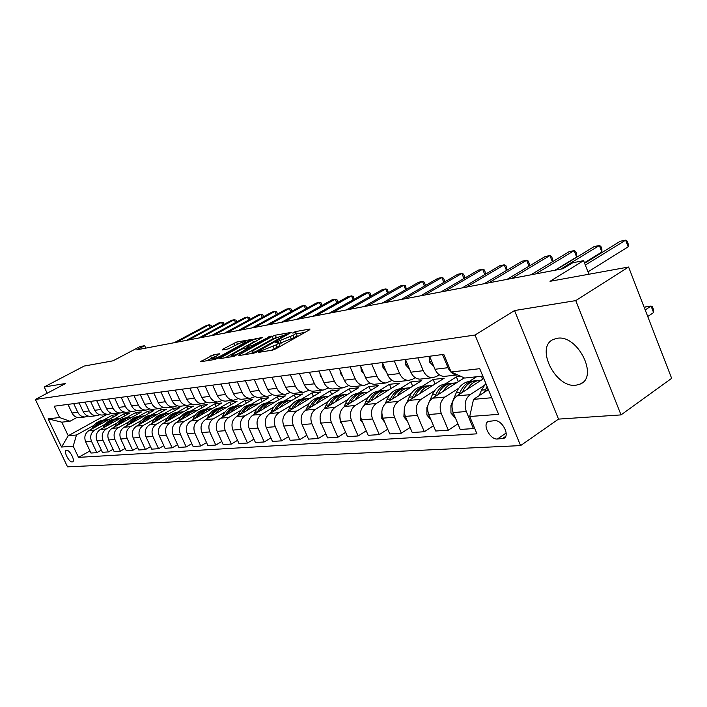 <?xml version="1.0" encoding="UTF-8"?>
<svg xmlns="http://www.w3.org/2000/svg" width="707" height="707" viewBox="0 0 707 707"><rect width="100%" height="100%" fill="white"/><g stroke="black" fill="none" stroke-linecap="round" stroke-linejoin="round"><path stroke-width="1.06" d="M258.709 351.83L258.32 352.422L272.655 350.098L275.933 348.798L309.586 329.798L310.02 329.011L295.376 331.618L292.557 333.05L295.959 332.688C296.516 333.006 295.597 333.863 293.193 335.251L276.084 342.082L275.456 342.656L278.788 342.321C279.353 342.656 278.399 343.54 275.933 344.963L258.709 351.83M575.931 385.235L580.367 384.007C598.917 376.548 577.442 334.172 557.125 338.308L553.236 339.475C535.022 347.199 555.499 388.32 575.931 385.235M72.202 461.963L72.627 461.857C75.472 460.84 69.737 449.732 66.635 450.271L66.228 450.377C63.4 451.411 69.083 462.431 72.202 461.963M213.514 354.746L200.47 361.763L214.76 359.492L217.8 358.281L251.188 339.519L236.527 342.073L222.793 349.187L222.192 349.965L228.211 348.931L236.598 344.76C240.804 342.603 243.765 341.534 245.488 341.552L243.111 343.629L221.733 355.444C217.473 357.636 214.495 358.705 212.798 358.679L219.815 353.73L213.514 354.746L214.486 356.894L206.55 360.817M575.763 300.608L514.546 310.55L558.512 419.11L621.029 414.903L575.763 300.608L628.585 267.016L550.019 281.315L583.584 260.662L572.67 262.774L562.958 268.722L136.734 349.841L144.635 345.67L140.066 346.554L113.049 360.809L84.168 366.067L44.205 386.968L47.175 393.216M514.546 310.55L475.033 335.03L35.35 399.446L65.663 383.486L44.205 386.968M239.249 354.781L238.657 355.612L253.919 353.138L257.127 351.865L291.275 332.405L275.288 335.189L272.186 336.417L239.249 354.781L239.549 355.471M233.911 356.381L218.984 358.749L252.479 339.908L255.492 338.706L262.182 337.566L248.166 345.643L247.264 346.448L251.833 345.714L271.073 335.975L233.911 356.381M628.585 267.016L671.65 378.333L621.029 414.903M494.688 420.674L488.387 421.407C481.9 424.014 490.031 439.878 497.401 439.02L503.817 438.358C510.401 435.768 502.094 419.658 494.688 420.674M475.033 335.03L520.582 445.604L67.527 466.841L35.35 399.446M482.784 376.08L464.667 378.059L451.137 372.006L443.775 354.366L54.209 406.216L59.582 417.528L69.966 421.266L61.783 422.167L68.234 435.742L76.48 434.999L94.058 425.287M451.137 372.006L479.726 368.683L498.594 414.346L469.713 416.503L473.522 399.358L488.378 389.637M89.966 450.916L78.512 457.367L476.951 433.833L469.713 416.503M78.512 457.367L73.201 446.179L61.571 447.045L48.129 418.862L59.582 417.528M558.512 419.11L520.582 445.604M145.766 348.127L144.635 345.67M588.913 274.236L583.584 260.662M473.522 399.358L491.727 397.732M106.713 414.541L68.234 435.742L61.571 447.045M103.222 420.223L112.351 415.177L113.253 417.095M101.34 450.112L96.85 452.657L90.964 453.028L85.644 441.787C83.93 437.041 85.017 433.303 88.914 430.572L117.822 414.567L112.351 415.177M96.85 452.657L91.503 441.318C89.771 436.537 90.867 432.764 94.782 430.015L105.378 424.138M114.614 419.012L123.84 413.895L124.768 415.884M113.067 449.281L108.436 451.914L102.374 452.303L96.992 440.885C95.242 436.06 96.346 432.269 100.279 429.502L129.469 413.268L123.84 413.895M108.436 451.914L103.028 440.408C101.269 435.547 102.374 431.721 106.333 428.928L117.053 422.954M126.359 417.766L135.673 412.579L136.628 414.638M125.157 448.424L120.384 451.146L114.127 451.552L108.684 439.957C106.916 435.061 108.03 431.208 112.006 428.398L141.48 411.934L135.673 412.579M120.384 451.146L114.905 439.462C113.129 434.522 114.242 430.643 118.246 427.806L129.081 421.743M138.466 416.485L147.869 411.218L148.859 413.356M137.635 447.54L132.713 450.359L126.261 450.774L120.747 438.994C118.962 434.018 120.075 430.112 124.096 427.258L153.861 410.555L147.869 411.218M132.713 450.359L127.172 438.481C125.369 433.471 126.491 429.529 130.53 426.648L141.497 420.479M150.962 415.159L160.454 409.821L161.47 412.04M150.52 446.612L145.439 449.546L138.775 449.97L133.199 438.004C131.387 432.949 132.509 428.981 136.566 426.082L166.631 409.132L160.454 409.821M145.439 449.546L139.827 437.483C138.006 432.384 139.138 428.371 143.212 425.455L154.312 419.18M163.847 413.789L173.427 408.372L174.488 410.679M163.83 445.666L158.589 448.706L151.696 449.148L146.049 436.988C144.219 431.844 145.35 427.806 149.451 424.872L179.808 407.665L173.427 408.372M158.589 448.706L152.898 436.44C151.059 431.261 152.191 427.187 156.318 424.227L167.541 417.846M177.148 412.384L186.825 406.878L187.921 409.273M177.59 444.676L172.163 447.84L165.049 448.3L159.331 435.927C157.475 430.704 158.615 426.604 162.76 423.617L193.418 406.145L186.825 406.878M172.163 447.84L166.41 435.362C164.545 430.095 165.685 425.959 169.848 422.945L181.213 416.458M190.899 410.926L200.664 405.341L201.804 407.833M191.809 443.651L186.206 446.948L178.844 447.416L173.056 434.84C171.174 429.529 172.331 425.358 176.511 422.318L207.469 404.581L200.664 405.341M186.206 446.948L180.382 434.257C178.491 428.893 179.64 424.686 183.847 421.628L195.344 415.027M205.101 409.415L214.972 403.75L216.139 406.339M206.532 442.591L200.735 446.02L193.117 446.506L187.258 433.709C185.349 428.309 186.507 424.059 190.731 420.983L222.007 402.963L214.972 403.75M200.735 446.02L194.832 433.108C192.914 427.655 194.08 423.378 198.322 420.267L209.961 413.542M219.789 407.859L229.757 402.097L230.968 404.802M221.768 441.486L215.768 445.057L207.885 445.56L201.946 432.543C200.019 427.046 201.186 422.724 205.454 419.596L237.031 401.293L229.757 402.097M215.768 445.057L209.793 431.915C207.849 426.365 209.016 422.017 213.311 418.853L225.082 412.004M234.989 406.242L245.055 400.401L246.31 403.211M237.561 440.337L231.339 444.058L223.173 444.579L217.164 431.332C215.202 425.738 216.377 421.345 220.69 418.155L252.585 399.561L245.055 400.401M231.339 444.058L225.286 430.687C223.315 425.04 224.499 420.603 228.829 417.395L240.751 410.413M250.729 404.581L260.883 398.633L262.2 401.576M253.919 439.144L247.485 443.033L239.019 443.572L232.921 430.077C230.942 424.377 232.126 419.914 236.474 416.67L268.687 397.767L260.883 398.633M247.485 443.033L241.343 429.405C239.346 423.652 240.539 419.145 244.914 415.875L256.986 408.77M267.034 402.849L277.285 396.804L278.646 399.879M270.896 437.898L264.215 441.963L255.439 442.52L249.262 428.778C247.256 422.972 248.449 418.429 252.841 415.133L285.372 395.911L277.285 396.804M264.215 441.963L258.002 428.089C255.978 422.22 257.171 417.634 261.59 414.302L273.812 407.055M283.931 401.055L294.289 394.913L295.703 398.129M288.518 436.608L281.589 440.85L272.478 441.433L266.221 427.435C264.179 421.522 265.381 416.883 269.818 413.533L302.667 393.985L294.289 394.913M281.589 440.85L275.288 426.71C273.238 420.736 274.44 416.061 278.903 412.676L291.275 405.279M301.456 399.199L311.911 392.951L313.387 396.318M306.82 435.256L299.627 439.701L290.162 440.302L283.816 426.029C281.748 420.002 282.959 415.283 287.449 411.872L320.607 391.978L311.911 392.951M299.627 439.701L293.237 425.287C291.16 419.198 292.371 414.426 296.878 410.979L309.41 403.441M319.652 397.272L330.213 390.918L331.742 394.435M325.847 433.842L318.362 438.499L308.526 439.127L302.101 424.58C300.007 418.429 301.226 413.622 305.751 410.148L339.236 389.911L330.213 390.918M318.362 438.499L311.893 423.802C309.781 417.59 311 412.729 315.552 409.22L328.242 401.523M338.556 395.266L349.214 388.797L350.813 392.491M345.635 432.366L337.858 437.253L327.624 437.907L321.119 423.069C318.99 416.803 320.209 411.898 324.787 408.354L358.59 387.754L349.214 388.797M337.858 437.253L331.3 422.256C329.162 415.919 330.381 410.97 334.977 407.391L347.835 399.526M358.202 393.18L368.957 386.596L370.627 390.485M366.244 430.828L358.149 435.963L347.499 436.643L340.898 421.496C338.741 415.097 339.97 410.095 344.583 406.49L378.713 385.509L368.957 386.596M358.149 435.963L351.503 420.647C349.329 414.187 350.557 409.132 355.197 405.491L368.214 397.449M378.643 391.015L389.495 384.308L391.236 388.399M387.71 429.211L379.288 434.611L368.188 435.318L361.498 419.861C359.306 413.33 360.535 408.222 365.201 404.545L399.649 383.185L389.495 384.308M379.288 434.611L372.545 418.977C370.335 412.375 371.573 407.223 376.257 403.503L389.451 395.284M399.915 388.762L410.873 381.93L412.694 386.234M410.104 427.514L401.32 433.205L389.743 433.939L382.964 418.146C380.737 411.483 381.974 406.269 386.685 402.522L421.443 380.755L410.873 381.93M401.32 433.205L394.488 417.236C392.244 410.493 393.49 405.226 398.218 401.435L411.571 393.03M422.088 386.411L433.144 379.447L435.044 383.989M433.479 425.729L424.315 431.73L412.234 432.507L405.35 416.37C403.096 409.556 404.342 404.236 409.088 400.409L444.164 378.227L433.144 379.447M424.315 431.73L417.377 415.416C415.106 408.522 416.352 403.14 421.125 399.278L434.655 390.671M445.216 383.954L456.36 376.866L458.357 381.656M460.876 376.363L456.36 376.866M457.897 423.855L448.326 430.201L435.706 431.005L428.734 414.514C426.436 407.55 427.691 402.115 432.481 398.209L464.269 377.883M448.326 430.201L441.301 413.515C438.985 406.463 440.24 400.966 445.048 397.025L458.763 388.205M469.351 381.4L476.553 376.76M474.468 427.903L473.434 428.592L460.239 429.441L453.16 412.57C450.836 405.447 452.091 399.888 456.916 395.902L483.791 378.528M473.434 428.592L466.302 411.527C463.96 404.316 465.215 398.695 470.067 394.665L483.95 385.633M439.241 374.763L436.449 376.522L432.463 377.732C428.433 377.573 425.367 375.223 423.263 370.68L417.837 357.822M415.168 377.653L412.641 379.226L408.69 380.41C404.713 380.269 401.682 377.971 399.596 373.535L394.259 360.959M392.138 380.41L385.934 382.982C382.001 382.849 379.005 380.605 376.946 376.265L371.688 363.964M370.07 383.044L364.14 385.448C360.243 385.315 357.282 383.132 355.25 378.881L350.062 366.836M348.922 385.562L343.231 387.816C339.369 387.692 336.444 385.545 334.446 381.382L329.329 369.602M328.622 387.966L323.161 390.078C319.343 389.964 316.453 387.869 314.482 383.795L309.436 372.244M309.136 390.282L303.886 392.261C300.113 392.146 297.249 390.096 295.305 386.102L290.33 374.79M290.4 392.491L285.345 394.356C281.616 394.25 278.797 392.235 276.879 388.32L271.965 377.229M272.381 394.612L267.52 396.371C263.826 396.265 261.033 394.303 259.142 390.458L254.299 379.588M255.041 396.654L250.349 398.306C246.699 398.218 243.942 396.282 242.068 392.518L237.296 381.851M238.339 398.615L233.805 400.18C230.199 400.091 227.468 398.191 225.621 394.497L220.911 384.025M222.237 400.507L217.853 401.983C214.283 401.894 211.587 400.038 209.767 396.406L205.118 386.128M206.7 402.318L202.467 403.724C198.932 403.635 196.272 401.815 194.478 398.253L189.883 388.161M191.712 404.077L187.611 405.403C184.12 405.323 181.487 403.529 179.711 400.029L175.177 390.114M177.227 405.765L173.268 407.02C169.804 406.949 167.206 405.191 165.456 401.753L160.975 392.005M163.237 407.391L159.393 408.584C155.973 408.522 153.401 406.79 151.669 403.414L147.25 393.834M149.707 408.973L145.978 410.104C142.593 410.033 140.048 408.346 138.342 405.014L133.976 395.593M136.619 410.493L133.004 411.571C129.655 411.509 127.136 409.839 125.448 406.569L121.136 397.307M123.955 411.96L120.437 412.994C117.123 412.932 114.631 411.288 112.97 408.072L108.71 398.96M111.679 413.383L108.259 414.364C104.981 414.311 102.524 412.694 100.88 409.53L96.673 400.56M99.793 414.762L96.461 415.698C93.218 415.645 90.788 414.063 89.162 410.944L85.008 402.115M88.269 416.096L85.026 416.989C81.818 416.944 79.405 415.38 77.805 412.314L73.696 403.617M77.09 417.395L69.966 421.266M457.623 374.904L457.314 374.922C453.249 374.754 450.147 372.35 448.008 367.702L442.511 354.534M445.693 376.23L444.252 376.398C440.205 376.239 437.12 373.862 434.999 369.266L429.538 356.257M481.44 376.23L482.687 379.244M421.399 378.979L419.967 379.138C415.972 378.987 412.923 376.672 410.82 372.182L405.447 359.465M398.156 381.603L396.733 381.762C392.774 381.621 389.76 379.359 387.701 374.966L382.399 362.532M375.894 384.122L374.489 384.281C370.565 384.148 367.587 381.93 365.554 377.635L360.323 365.475M354.543 386.535L353.155 386.694C349.285 386.561 346.342 384.396 344.327 380.198L339.174 368.285M334.066 388.85L332.688 389C328.861 388.885 325.954 386.764 323.965 382.646L318.884 370.989M314.403 391.068L313.042 391.227C309.251 391.112 306.37 389.036 304.417 385.006L299.406 373.579M295.499 393.207L294.156 393.357C290.4 393.251 287.563 391.218 285.637 387.268L280.688 376.071M277.321 395.257L275.995 395.407C272.283 395.31 269.473 393.322 267.573 389.442L262.695 378.466M259.831 397.237L258.506 397.387C254.838 397.29 252.063 395.337 250.19 391.537L245.373 380.773M242.978 399.146L241.67 399.287C238.038 399.199 235.298 397.29 233.443 393.56L228.697 382.991M226.735 400.975L225.445 401.125C221.848 401.037 219.143 399.163 217.305 395.505L212.621 385.129M211.066 402.751L209.785 402.893C206.232 402.813 203.554 400.975 201.751 397.378L197.129 387.189M195.945 404.457L194.681 404.598C191.164 404.519 188.522 402.716 186.736 399.19L182.176 389.186M181.337 406.11L180.091 406.251C176.617 406.172 173.993 404.404 172.234 400.931L167.736 391.104M167.232 407.7L165.995 407.842C162.557 407.771 159.968 406.03 158.227 402.619L153.781 392.959M153.587 409.247L152.367 409.38C148.965 409.318 146.402 407.603 144.688 404.254L140.295 394.753M140.384 410.74L139.182 410.873C135.815 410.811 133.278 409.123 131.582 405.836L127.251 396.494M127.614 412.181L126.412 412.314C123.089 412.252 120.588 410.599 118.909 407.356L114.622 398.174M115.241 413.577L114.057 413.71C110.76 413.657 108.286 412.031 106.633 408.84L102.4 399.8M103.257 414.929L102.082 415.062C98.821 415.009 96.373 413.409 94.738 410.272L90.558 401.373M91.636 416.246L90.469 416.379C87.244 416.326 84.822 414.753 83.214 411.66L79.078 402.902M80.359 417.519L79.211 417.651C76.02 417.598 73.625 416.052 72.034 413.012L67.952 404.386M76.48 434.999L73.201 446.179M48.129 418.862L61.783 422.167M271.302 350.318L274.139 348.869L273.114 346.545M278.947 342.683L279.804 344.627C280.37 344.972 279.415 345.856 276.95 347.287L274.139 348.869M296.118 333.041L296.958 334.977C297.523 335.304 296.604 336.161 294.2 337.548L279.309 343.496M305.017 332.378L296.48 333.872M277.179 337.257L273.167 338.644L244.507 354.667M255.103 351.9L287.139 334.093L274.873 338.441L255.006 349.55C252.514 350.981 251.533 351.865 252.072 352.219L255.103 351.9L255.448 352.66M225.118 357.813L253.442 342.091L252.479 339.908M256.862 340.818L253.442 342.091M234.335 353.323L231.861 355.524C233.637 355.559 236.704 354.454 241.043 352.21L249.279 347.137L241.98 349.081L234.335 353.323M237.738 344.168L228.052 348.958M479.222 395.637L481.485 390.14L485.797 383.388M487.653 390.114L488.122 389M647.736 316.515L653.568 312.582L651.05 306.06L645.65 306.865L644.342 307.739M487.07 386.464L484.383 392.252M645.199 309.966L651.05 306.06L652.428 306.75L653.436 309.348L653.568 312.582M587.985 271.868L628.187 246.805L625.624 240.159L585.325 265.081M628.187 246.805L628.116 243.703L627.091 241.052L625.624 240.159L620.278 241.246L584.609 263.26M467.513 389.053C470.915 383.38 475.404 380.437 481.007 380.216L481.184 380.216M455.6 418.394L450.942 413.065L450.933 405.465L456.333 392.579C459.621 385.386 464.517 381.612 471.03 381.276L472.267 381.144M462.281 392.438L462.466 391.987C465.754 384.749 470.668 380.958 477.19 380.622L478.462 380.481M474.724 380.879C468.237 381.25 463.359 385.032 460.089 392.217L459.143 394.462M443.033 391.457C446.409 385.925 450.863 383.044 456.395 382.823L456.536 382.823M431.137 420.205L426.895 414.965L426.895 407.532L427.947 405.076M429.67 401.028L432.269 394.921C435.539 387.878 440.39 384.184 446.842 383.839L447.938 383.724M438.004 394.674L438.146 394.356C441.407 387.268 446.276 383.556 452.745 383.212L453.876 383.088M450.341 383.459C443.925 383.848 439.1 387.551 435.865 394.577L434.999 396.592M419.596 393.764C422.945 388.355 427.355 385.545 432.825 385.324L432.94 385.324M407.479 421.354L403.874 416.785L404.333 408.487M407.055 402.186L409.229 397.166C412.473 390.264 417.28 386.641 423.67 386.296L424.642 386.19M414.762 396.821L414.85 396.618C418.102 389.681 422.927 386.04 429.326 385.695L430.333 385.589M426.984 385.925C420.647 386.331 415.875 389.964 412.667 396.83L411.881 398.642M429.114 356.319L429.502 362.002L433.736 366.253M584.415 262.774L601.887 252.001L599.35 245.497L560.704 269.155M601.887 252.001L601.878 248.952L600.862 246.354L599.35 245.497L594.225 246.54L555.622 270.118M405.314 359.483L405.756 365.042L409.477 369.01M554.933 270.251L576.638 256.995L574.137 250.632L535.712 273.909M576.638 256.995L576.682 253.99L575.684 251.453L574.137 250.632L569.215 251.63L530.833 274.837L552.388 261.793L549.905 255.554L511.718 278.478M382.584 362.974L383.026 367.94L386.261 371.608M552.388 261.793L552.485 258.842L551.495 256.349L549.905 255.554L545.177 256.517L507.043 279.362M397.14 395.973C400.462 390.697 404.828 387.94 410.237 387.719L410.325 387.719M384.723 422.247L381.807 418.535L381.86 411.359M385.227 403.67L387.136 399.314C390.352 392.544 395.133 388.991 401.461 388.647L402.31 388.558M392.482 398.889L392.526 398.792C395.752 391.987 400.542 388.417 406.878 388.072L407.762 387.975M404.59 388.302C398.333 388.717 393.613 392.279 390.432 398.995L389.725 400.622M360.853 366.694L361.25 370.724L364.008 374.047M528.995 266.212L526.618 260.291L488.678 282.862M529.083 266.159L529.216 263.499L528.244 261.051L526.618 260.291L522.066 261.21L484.18 283.719M375.603 398.094C378.89 392.933 383.212 390.237 388.558 390.017L388.629 390.017M362.903 423.104L360.641 420.214L360.367 414.046M364.22 405.252L365.943 401.373C369.142 394.745 373.87 391.254 380.136 390.909L380.879 390.83M371.122 400.869L371.122 400.869C374.321 394.206 379.067 390.697 385.342 390.352L386.119 390.273M383.106 390.573C376.928 391.006 372.262 394.497 369.107 401.063L368.462 402.522M340.032 370.265L340.367 373.393L342.665 376.345M506.486 270.472L504.215 264.842L466.532 287.077M506.663 270.366L506.831 267.98L505.858 265.585L504.215 264.842L499.831 265.735L462.201 287.899M354.923 400.135C358.193 395.08 362.47 392.447 367.755 392.217L367.799 392.217M341.958 423.926L340.323 421.823L339.802 416.785M344.017 406.87L345.599 403.352C348.772 396.848 353.456 393.428 359.66 393.074L360.305 393.012M350.601 402.787C353.783 396.3 358.476 392.889 364.662 392.544L365.333 392.473M362.479 392.756C356.372 393.198 351.759 396.627 348.639 403.052L348.056 404.351M320.059 373.685L320.333 375.956L322.153 378.484M484.816 274.581L482.634 269.226L445.224 291.134M485.09 274.413L485.267 272.292L484.313 269.941L482.634 269.226L478.418 270.092L441.053 291.92M335.056 402.089C338.3 397.148 342.533 394.568 347.756 394.338L347.782 394.338M321.835 424.713L320.801 423.369L320.147 419.622M324.575 408.487L326.042 405.252C329.188 398.872 333.837 395.513 339.97 395.169L340.527 395.107M330.894 404.634C334.058 398.315 338.688 394.992 344.786 394.656L345.361 394.594M342.648 394.86C336.62 395.31 332.051 398.677 328.967 404.97L328.437 406.127M300.89 376.972L302.41 380.437M463.942 278.549L461.848 273.459L424.704 295.04M464.305 278.337L464.499 276.446L463.553 274.148L461.848 273.459L457.783 274.281L420.692 295.8M315.958 403.98C319.175 399.137 323.364 396.6 328.525 396.38L328.534 396.38M302.499 425.464L301.447 422.68M305.857 410.087L307.236 407.082C310.355 400.816 314.96 397.52 321.04 397.175L321.499 397.122M311.937 406.41C315.083 400.259 319.661 397.016 325.662 396.68L326.148 396.627M323.576 396.883C317.62 397.334 313.104 400.639 310.046 406.808L309.578 407.833M282.482 380.127L283.366 382.133M443.819 282.385L441.813 277.533L404.943 298.796M444.27 282.12L444.464 280.458L443.528 278.196L441.813 277.533L437.889 278.328L401.072 299.529M297.585 405.791C300.767 401.055 304.903 398.571 310.011 398.341M287.837 411.633L289.136 408.84C292.238 402.69 296.79 399.446 302.808 399.102L303.188 399.066M293.697 408.116C296.825 402.124 301.35 398.96 307.262 398.633L307.669 398.589M305.221 398.828C299.335 399.287 294.872 402.539 291.841 408.575L291.425 409.486M424.403 286.096L422.477 281.457L385.889 302.428M424.951 285.778L425.137 284.329L424.209 282.111L422.477 281.457L418.685 282.234L382.16 303.135M279.884 407.541C283.039 402.902 287.13 400.462 292.168 400.233M270.489 413.135L271.709 410.537C274.776 404.501 279.292 401.311 285.248 400.966L285.557 400.931M276.137 409.768C279.238 403.918 283.71 400.834 289.543 400.516L289.87 400.48M287.546 400.701C281.722 401.161 277.312 404.36 274.316 410.281L273.945 411.076M405.668 289.684L403.812 285.257L367.499 305.919M406.295 289.322L405.562 285.884L403.812 285.257L400.153 285.999L363.902 306.608M262.836 409.22C265.956 404.678 270.003 402.292 274.97 402.053M253.76 414.585L254.909 412.172C257.949 406.242 262.421 403.105 268.315 402.76L268.554 402.734M259.213 411.368C262.297 405.659 266.707 402.637 272.46 402.318L272.708 402.292M270.498 402.504C264.745 402.972 260.388 406.11 257.419 411.925L257.092 412.623M387.56 293.158L385.775 288.924L349.753 309.304M388.276 292.751L387.542 289.525L385.775 288.924L382.248 289.64L346.28 309.966M246.398 410.847C249.483 406.401 253.477 404.05 258.391 403.812M237.632 415.999L238.701 413.745C241.723 407.912 246.151 404.828 251.984 404.492L252.152 404.475M242.89 412.906C245.948 407.329 250.313 404.386 255.978 404.068L256.164 404.05M254.06 404.245C248.378 404.722 244.065 407.806 241.131 413.507L240.84 414.108M370.07 296.516L368.347 292.468L332.617 312.565M370.866 296.074L370.123 293.052L368.347 292.468L364.936 293.158L329.259 313.201M230.535 412.42C233.593 408.054 237.543 405.747 242.386 405.5M222.06 417.36L223.067 415.265C226.063 409.539 230.447 406.498 236.218 406.163L236.332 406.154M227.141 414.399C230.173 408.946 234.485 406.065 240.08 405.756L240.203 405.738M238.197 405.924C232.576 406.401 228.317 409.441 225.409 415.036L225.162 415.548M353.155 299.777L351.494 295.888L316.047 315.72M354.03 299.282L353.279 296.463L351.494 295.888L348.189 296.56L312.803 316.338M215.22 413.931C218.242 409.653 222.148 407.391 226.938 407.144M207.018 418.685L207.964 416.732C210.933 411.103 215.273 408.116 220.991 407.78L221.044 407.771M211.941 415.831C214.946 410.511 219.205 407.692 224.72 407.382L224.791 407.373M222.882 407.55C217.323 408.027 213.107 411.014 210.226 416.511L210.023 416.944M336.788 302.932L335.189 299.211L300.033 318.769M337.734 302.402L336.983 299.759L335.189 299.211L331.99 299.856L296.887 319.361M200.426 415.398C203.422 411.2 207.275 408.973 212.012 408.726M192.49 419.967L193.382 418.155C196.316 412.614 200.62 409.671 206.276 409.335L206.276 409.335M197.244 417.227C200.231 412.013 204.438 409.256 209.873 408.955L209.873 408.955M208.07 409.123C202.582 409.6 198.411 412.535 195.565 417.943L195.388 418.297M320.943 305.998L319.396 302.419L284.532 321.712M321.968 305.424L321.199 302.958L319.396 302.419L316.303 303.047L281.492 322.295M186.127 416.812C189.087 412.694 192.905 410.502 197.58 410.254M178.438 421.213L179.278 419.525C182.185 414.081 186.427 411.191 192.021 410.847M183.042 418.579C186.003 413.48 190.156 410.785 195.512 410.475M193.753 410.634C188.327 411.12 184.209 414.01 181.39 419.322L181.248 419.605M305.592 308.968L304.098 305.53L269.517 324.575M306.688 308.358L305.91 306.051L304.098 305.53L301.102 306.14L266.574 325.132M172.296 418.182C175.23 414.134 179.004 411.987 183.617 411.73M164.846 422.424L165.632 420.851C168.505 415.504 172.702 412.658 178.226 412.305M169.309 419.887C172.234 414.903 176.335 412.261 181.602 411.951M179.905 412.101C174.541 412.588 170.467 415.433 167.674 420.656L167.559 420.877M290.718 311.849L289.278 308.544L254.988 327.341M291.885 311.204L291.09 309.047L289.278 308.544L286.37 309.136L252.134 327.88M158.916 419.507C161.815 415.53 165.544 413.418 170.104 413.162M151.687 423.599L152.42 422.132C155.266 416.883 159.42 414.072 164.872 413.719M156.017 421.151C158.907 416.282 162.955 413.692 168.151 413.374M166.507 413.524C161.205 414.01 157.166 416.812 154.4 421.946L154.32 422.106M276.304 314.642L274.908 311.46L240.901 330.019M277.533 313.97L276.72 311.955L274.908 311.46L272.089 312.034L238.135 330.549M145.951 420.789C148.824 416.883 152.518 414.806 157.025 414.549M138.943 424.739L139.632 423.378C142.452 418.217 146.552 415.451 151.943 415.089M143.141 422.379C146.004 417.616 149.999 415.071 155.116 414.753M153.525 414.903C148.276 415.38 144.29 418.146 141.55 423.193L141.497 423.307M262.315 317.363L260.971 314.297L227.239 332.617M263.614 316.656L262.783 314.774L260.971 314.297L258.232 314.854L224.561 333.13M133.402 422.035C136.239 418.199 139.889 416.149 144.343 415.893M126.606 425.853L127.242 424.58C130.035 419.507 134.091 416.785 139.42 416.414M130.671 423.564C133.508 418.906 137.45 416.414 142.487 416.087M140.949 416.237C135.762 416.715 131.811 419.437 129.107 424.403L129.072 424.465M248.74 320.006L247.441 317.045L213.991 335.136M250.039 319.299L249.253 317.514L247.441 317.045L244.781 317.584L211.393 335.631M121.233 423.237C124.052 419.472 127.658 417.457 132.059 417.192M114.631 426.931L115.232 425.747C117.989 420.753 122.002 418.076 127.269 417.704M118.582 424.721C121.392 420.152 125.28 417.713 130.247 417.386M128.754 417.528C123.619 418.005 119.722 420.692 117.035 425.579L117.026 425.587M235.564 322.569L234.3 319.714L201.142 337.584M236.872 321.862L236.12 320.174L234.3 319.714L231.719 320.244L198.614 338.07M109.444 424.412C112.227 420.7 115.789 418.712 120.146 418.456M103.028 427.974L103.584 426.887C106.315 421.964 110.283 419.322 115.488 418.951M106.863 425.844C109.638 421.372 113.482 418.968 118.378 418.641M116.929 418.783C111.865 419.26 108.012 421.893 105.352 426.683M222.767 325.061L221.538 322.312L188.654 339.961M224.075 324.363L223.359 322.754L221.538 322.312L219.029 322.825L186.206 340.429M97.999 425.543C100.748 421.893 104.282 419.94 108.586 419.684M91.76 428.999L92.29 427.982C94.985 423.14 98.909 420.541 104.053 420.161M95.489 426.931C98.238 422.547 102.029 420.188 106.863 419.861M105.449 419.993C100.465 420.471 96.656 423.051 94.022 427.744M210.333 327.491L209.139 324.831L176.538 342.268M211.64 326.784L210.96 325.264L209.139 324.831L206.7 325.326L174.152 342.727M88.914 430.572L94.782 430.015M100.279 429.502L106.333 428.928M112.006 428.398L118.246 427.806M124.096 427.258L130.53 426.648M136.566 426.082L143.212 425.455M149.451 424.872L156.318 424.227M162.76 423.617L169.848 422.945M176.511 422.318L183.847 421.628M190.731 420.983L198.322 420.267M205.454 419.596L213.311 418.853M220.69 418.155L228.829 417.395M236.474 416.67L244.914 415.875M252.841 415.133L261.59 414.302M269.818 413.533L278.903 412.676M287.449 411.872L296.878 410.979M305.751 410.148L315.552 409.22M324.787 408.354L334.977 407.391M344.583 406.49L355.197 405.491M365.201 404.545L376.257 403.503M386.685 402.522L398.218 401.435M409.088 400.409L421.125 399.278M432.481 398.209L445.048 397.025M456.916 395.902L470.067 394.665M434.999 369.266L448.008 367.702M453.16 412.57L466.302 411.527M428.734 414.514L441.301 413.515M410.82 372.182L423.263 370.68M405.35 416.37L417.377 415.416M387.701 374.966L399.596 373.535M382.964 418.146L394.488 417.236M365.554 377.635L376.946 376.265M361.498 419.861L372.545 418.977M344.327 380.198L355.25 378.881M340.898 421.496L351.503 420.647M323.965 382.646L334.446 381.382M321.119 423.069L331.3 422.256M304.417 385.006L314.482 383.795M302.101 424.58L311.893 423.802M285.637 387.268L295.305 386.102M283.816 426.029L293.237 425.287M267.573 389.442L276.879 388.32M266.221 427.435L275.288 426.71M250.19 391.537L259.142 390.458M249.262 428.778L258.002 428.089M233.443 393.56L242.068 392.518M232.921 430.077L241.343 429.405M217.305 395.505L225.621 394.497M217.164 431.332L225.286 430.687M201.751 397.378L209.767 396.406M201.946 432.543L209.793 431.915M186.736 399.19L194.478 398.253M187.258 433.709L194.832 433.108M172.234 400.931L179.711 400.029M173.056 434.84L180.382 434.257M158.227 402.619L165.456 401.753M159.331 435.927L166.41 435.362M144.688 404.254L151.669 403.414M146.049 436.988L152.898 436.44M131.582 405.836L138.342 405.014M133.199 438.004L139.827 437.483M118.909 407.356L125.448 406.569M120.747 438.994L127.172 438.481M106.633 408.84L112.97 408.072M108.684 439.957L114.905 439.462M94.738 410.272L100.88 409.53M96.992 440.885L103.028 440.408M83.214 411.66L89.162 410.944M85.644 441.787L91.503 441.318M72.034 413.012L77.805 412.314M505.691 436.343L502.182 438.764M506.159 433.011L497.401 439.02M263.225 351.626L262.792 350.645M276.95 347.287L275.933 344.963M278.814 342.329L278.319 341.198M281.183 343.178L280.166 340.88M291.443 339.113L290.436 336.806M294.2 337.548L293.193 335.251M295.835 332.652L295.376 331.618M261.396 351.927L260.963 350.946M273.167 338.644L272.186 336.417M276.269 337.416L275.288 335.189M257.604 351.6L257.339 351.008M286.786 335.233L286.538 334.65M253.636 353.182L253.203 352.21M220.231 358.599L219.93 357.928M256.464 340.889L255.492 338.706M248.007 347.349L247.6 346.439M252.258 346.66L251.833 345.714M255.174 345.043L254.927 344.486M268.907 337.389L268.669 336.841M241.299 352.766L241.043 352.21M248.97 348.498L248.723 347.941M221.971 355.975L221.733 355.444M243.341 344.15L243.111 343.629M223.076 349.815L222.793 349.187M234.53 345.387L233.575 343.257M237.481 344.212L236.527 342.073M201.716 361.604L201.424 360.95M211.517 358.078L210.545 355.93M481.485 390.14L485.409 389.76M451.048 413.197L453.346 413.012M462.466 391.987L463.067 391.925M456.333 392.579L460.089 392.217M450.933 405.465L451.985 405.376M426.993 415.097L428.91 414.947M432.269 394.921L435.865 394.577M426.895 407.532L427.576 407.479M403.971 416.918L405.535 416.794M409.229 397.166L412.667 396.83M431.765 361.569L429.494 361.86M407.639 364.653L405.747 364.9M384.555 367.605L383.017 367.808M381.904 418.659L383.141 418.562M387.136 399.314L390.432 398.995M362.461 370.433L361.242 370.592M360.738 420.338L361.666 420.267M365.943 401.373L369.107 401.063M341.278 373.146L340.359 373.261M340.421 421.946L341.066 421.893M345.599 403.352L348.639 403.052M320.96 375.744L320.315 375.824M326.042 405.252L328.967 404.97M307.236 407.082L310.046 406.808M289.136 408.84L291.841 408.575M271.709 410.537L274.316 410.281M254.909 412.172L257.419 411.925M238.701 413.745L241.131 413.507M223.067 415.265L225.409 415.036M207.964 416.732L210.226 416.511M193.382 418.155L195.565 417.943M179.278 419.525L181.39 419.322M165.632 420.851L167.674 420.656M152.42 422.132L154.4 421.946M139.632 423.378L141.55 423.193M127.242 424.58L129.107 424.403M115.232 425.747L117.035 425.579M103.584 426.887L105.29 426.719M92.29 427.982L93.872 427.832M583.045 382.178L580.367 384.007M444.252 376.398L457.314 374.922M419.967 379.138L432.463 377.732M396.733 381.762L408.69 380.41M374.489 384.281L385.934 382.982M353.155 386.694L364.14 385.448M332.688 389L343.231 387.816M313.042 391.227L323.161 390.078M294.156 393.357L303.886 392.261M275.995 395.407L285.345 394.356M258.506 397.387L267.52 396.371M241.67 399.287L250.349 398.306M225.445 401.125L233.805 400.18M209.785 402.893L217.853 401.983M194.681 404.598L202.467 403.724M180.091 406.251L187.611 405.403M165.995 407.842L173.268 407.02M152.367 409.38L159.393 408.584M139.182 410.873L145.978 410.104M126.412 412.314L133.004 411.571M114.057 413.71L120.437 412.994M102.082 415.062L108.259 414.364M90.469 416.379L96.461 415.698M79.211 417.651L85.026 416.989M504.736 437.721L503.817 438.358M287.466 334.844L287.175 334.172M252.576 353.359L252.072 352.219M247.689 347.411L247.264 346.448M232.356 356.637L231.861 355.524M249.978 347.932L249.668 347.234M213.275 359.73L212.798 358.679M245.992 342.683L245.594 341.79"/></g></svg>
